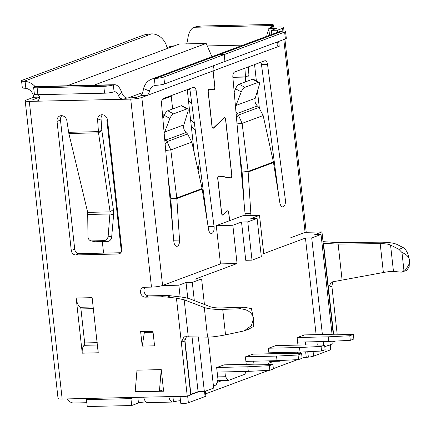 <?xml version="1.0" encoding="UTF-8"?>
<svg xmlns="http://www.w3.org/2000/svg" width="431" height="431" viewBox="0 0 431 431"><rect width="100%" height="100%" fill="white"/><g stroke="black" fill="none" stroke-linecap="round" stroke-linejoin="round"><path stroke-width="0.65" d="M350.295 340.339L328.772 341.422L328.26 336.827L349.789 335.738L350.295 340.339L353.856 339.008L353.35 334.413L335.275 334.214L304.361 334.909M206.686 216.588L206.605 217.127M201.444 176.829L200.684 182.178M199.429 161.517L198.131 170.628M191.294 126.251L194.187 129.424A23.382 19.907 69.6 0 1 195.383 130.841M188.385 99.9A17.536 14.929 -110.4 0 0 189.812 101.668L191.833 103.882M190.534 119.349L194.435 123.632M328.772 341.422L297.622 342.122M328.26 336.827L297.352 337.516M349.789 335.738L353.35 334.413M321.558 351.033L300.035 352.116L299.529 347.521L321.052 346.438L321.558 351.033L325.125 349.708L324.613 345.112L306.538 344.913L275.625 345.603M170.902 200.264L170.444 203.475M168.995 184.166L168.828 185.357M162.439 113.854L164.098 115.675M300.035 352.116L268.885 352.817M299.529 347.521L268.615 348.216M321.052 346.438L324.613 345.112M298.57 359.589L277.047 360.677L276.54 356.081L298.063 354.993L298.57 359.589L302.136 358.263L301.625 353.668L283.55 353.468L252.641 354.163M277.047 360.677L245.896 361.372M276.54 356.081L245.627 356.771M298.063 354.993L301.625 353.668M269.838 370.288L248.315 371.371L247.803 366.776L269.327 365.693L269.838 370.288L273.399 368.963L272.893 364.362L254.818 364.168L223.904 364.858M118.794 222.224L118.417 224.869M116.957 205.619L116.585 208.265M110.072 149.298L110.832 150.133M107.928 129.85A17.536 14.929 -110.4 0 0 108.709 130.868M110.837 156.2L111.597 157.035M248.315 371.371L217.159 372.072M247.803 366.776L216.895 367.471M269.327 365.693L272.893 364.362M322.383 334.504L311.721 237.928L321.03 234.464L332.053 334.289M332.818 341.217L333.082 343.636L324.791 346.723M323.552 345.096L323.158 341.546M317.264 345.032L316.898 341.686M316.117 334.645L305.455 238.068L263.734 253.6L259.51 215.333L242.944 215.705L216.276 225.634L220.5 263.896L162.573 285.462A8.184 1.218 173.7 0 1 151.475 287.116L144.304 287.278A5.027 4.278 -110.4 0 0 143.097 287.509A5.027 4.278 -110.4 0 0 140.506 292.32A5.027 4.278 -110.4 0 0 145.398 297.164L161.42 296.803A54.888 46.731 69.6 0 1 167.298 297.083L176.435 298.15L184.188 299.793L204.299 307.508C208.55 308.941 214.692 309.566 222.719 309.377L239.313 308.795C247.378 309.059 252.097 312.292 253.482 318.493L251.381 308.601L243.736 307.152L221.55 307.928C216.734 308.036 213.049 307.664 210.495 306.807L190.383 299.087C187.884 298.144 184.382 297.401 179.883 296.867L170.746 295.801A54.888 46.731 69.6 0 0 164.868 295.521L148.846 295.876L145.398 297.164M311.721 237.928L305.455 238.068M321.03 234.464L314.77 234.604L321.952 231.932L333.249 334.262M204.429 304.48L201.611 278.916L192.301 282.386L194.311 300.596M198.319 336.902L204.353 391.558L213.663 388.089L208.038 337.144M201.611 278.916L195.345 279.056L237.066 263.53L220.5 263.896M192.301 282.386L186.036 282.526L187.776 298.268M192.021 336.746L198.088 391.698L190.647 394.376M204.353 391.558L198.088 391.698M247.787 221.89L257.097 218.425L261.321 256.693L252.011 260.157L245.745 260.297L241.522 222.03L247.787 221.89L252.011 260.157M259.51 215.333L250.831 218.565L257.097 218.425M176.942 280.112L211.998 267.064M107.502 120.001L106.866 120.238L121.397 251.849M213.431 385.987L216.19 384.958L217.984 379.506L216.664 367.551L224.142 364.852M217.693 376.899L225.456 376.726L228.258 380.465L244.927 374.259L245.859 371.425M145.452 332.01L145.398 331.493M246.225 364.357L245.395 356.857L252.878 354.158M284.907 39.146L306.161 231.668A8.184 1.218 173.7 0 1 305.094 232.406L290.731 237.756M211.933 56.72L206.174 43.429L179.301 44.032L67.171 85.774M94.044 85.171L206.174 43.429M142.564 92.595L128.131 97.966M216.276 225.634L232.842 225.262L237.066 263.53M189.742 89.389L187.323 90.289L194.257 153.07M102.314 241.592L103.585 253.116M172.739 229.141L172.793 229.642M172.632 108.978L171.231 96.28L162.239 99.626M279.487 360.553L279.983 361.21L269.31 361.453M268.992 353.797L268.384 348.302L275.867 345.597M276.643 352.644L276.75 353.619M304.598 334.903L297.121 337.602L297.95 345.107M305.38 341.945L305.708 344.929M282.106 360.418L279.983 361.21M305.363 232.304L321.952 231.932M333.826 341.169L332.851 341.53M297.104 353.619L297.579 352.175M268.373 364.314L269.51 360.844M228.258 380.465L217.59 380.702M186.036 282.526L178.854 285.198L180.142 296.9M184.807 339.159L190.906 394.37M178.854 285.198L162.266 285.57M224.923 371.894L225.456 376.726M253.654 361.2L253.983 364.184M232.842 225.262L241.522 222.03M239.345 149.875L242.114 172.039L248.111 171.425L250.853 213.523A5.727 2.882 -91.3 0 1 250.804 215.532M245.25 215.656A5.727 2.882 -91.3 0 1 245.18 215.112A5.727 2.882 -91.3 0 1 245.153 214.88L232.859 77.251A4.676 2.354 -91.3 0 1 234.669 71.988L264.736 60.793A4.676 2.354 -91.3 0 1 265.14 60.717A4.676 2.354 -91.3 0 1 267.522 64.348L285.381 199.909A5.727 2.882 -91.3 0 1 282.725 206.912A5.727 2.882 -91.3 0 1 279.848 202.732L273.41 162.008L263.147 115.54L258.88 107.448L257.393 105.961C255.233 103.65 254.495 101.102 255.174 98.316L259.214 85.23A4.676 1.751 118.6 0 0 259.036 82.348A4.676 1.751 118.6 0 0 258.244 82.348L244.862 87.331A4.676 1.751 118.6 0 0 241.252 91.916L235.493 106.726M145.048 287.262A5.027 4.278 -110.4 0 0 143.954 291.033A5.027 4.278 -110.4 0 0 148.846 295.876M168.025 176.419L170.795 198.589L176.791 197.974L179.533 240.072A5.727 2.882 -91.3 0 1 176.802 246.338A5.727 2.882 -91.3 0 1 173.86 241.662A5.727 2.882 -91.3 0 1 173.833 241.43L161.539 103.801A4.676 2.354 -91.3 0 1 163.349 98.532L193.417 87.342A4.676 2.354 -91.3 0 1 193.821 87.261A4.676 2.354 -91.3 0 1 196.202 90.898L214.062 226.458A5.727 2.882 -91.3 0 1 211.405 233.462A5.727 2.882 -91.3 0 1 208.529 229.281L202.091 188.557L191.827 142.09L187.56 133.993L186.073 132.511C183.913 130.2 183.175 127.651 183.854 124.866L187.894 111.78A4.676 1.751 118.6 0 0 187.717 108.892A4.676 1.751 118.6 0 0 186.925 108.898L173.542 113.881A4.676 1.751 118.6 0 0 169.933 118.466L164.173 133.276M337.177 334.235L331.87 286.157L328.422 287.445L331.45 282.046L383.374 272.505C388.121 271.649 391.488 271.277 393.46 271.395L401.266 272.166L406.74 270.388L409.143 266.924L409.45 260.437C409.725 264.106 407.893 267.457 403.955 270.501L401.972 252.544C406.428 254.182 408.922 256.811 409.45 260.437C408.496 254.075 406.476 249.835 403.384 247.723L397.091 244.469C393.654 242.944 387.9 242.179 379.819 242.168L337.764 242.621L323.024 241.635M244.151 330.911L248.574 329.262L253.363 326.558C253.827 324.812 253.864 322.124 253.482 318.493L251.402 325.642L244.151 330.911L225.532 334.86C217.65 336.374 211.664 337.134 207.57 337.139L184.78 336.762L183.972 336.945L181.3 342.209L176.435 298.15M190.712 394.936L184.748 340.926L181.3 342.209L187.259 396.218L190.712 394.936M401.972 252.544L398.961 249.371L390.551 245.018C388.487 244.102 385.034 243.644 380.185 243.639L338.13 244.091L323.514 243.38L333.589 334.251M334.348 341.142L334.386 341.454L335.361 341.088M223.393 176.899L230.617 177.777A2.139 1.072 88.7 0 0 230.714 177.787A2.139 1.072 88.7 0 0 231.716 175.255L225.575 119.64A2.139 1.072 88.7 0 0 224.476 117.895A2.139 1.072 88.7 0 0 224.028 118.099L213.668 128.007A2.37 1.191 -91.3 0 1 213.173 128.239A2.37 1.191 -91.3 0 1 211.95 126.299L208.146 91.825A2.37 1.191 -91.3 0 1 209.256 89.023A2.37 1.191 -91.3 0 1 209.364 89.028L213.56 89.68A2.37 1.191 88.7 0 0 213.668 89.686A2.37 1.191 88.7 0 0 214.778 86.884L213.022 70.953A9.353 7.963 69.6 0 1 213.943 65.56M222.989 176.834L224.713 176.866M229.669 220.645L228.818 212.946A2.602 1.309 88.7 0 0 227.476 210.818A2.602 1.309 88.7 0 0 226.932 211.077L223.204 214.67A2.139 1.072 -91.3 0 1 222.757 214.88A2.139 1.072 -91.3 0 1 221.658 213.135L217.854 178.66A2.139 1.072 -91.3 0 1 218.673 176.166L230.612 178.014A2.37 1.191 88.7 0 0 230.72 178.019A2.37 1.191 88.7 0 0 231.83 175.218L225.693 119.597A2.37 1.191 88.7 0 0 224.47 117.658A2.37 1.191 88.7 0 0 223.975 117.889L213.614 127.797A2.139 1.072 -91.3 0 1 213.167 128.002A2.139 1.072 -91.3 0 1 212.068 126.261L208.259 91.781A2.139 1.072 -91.3 0 1 209.261 89.255A2.139 1.072 -91.3 0 1 209.358 89.265L213.555 89.912A2.602 1.309 88.7 0 0 213.674 89.917A2.602 1.309 88.7 0 0 214.897 86.841L213.135 70.91L278.717 46.397M218.307 176.177L218.673 176.166M229.551 220.688L228.699 212.989A2.37 1.191 88.7 0 0 227.482 211.055A2.37 1.191 88.7 0 0 226.986 211.287L223.258 214.886A2.37 1.191 -91.3 0 1 222.762 215.117A2.37 1.191 -91.3 0 1 221.545 213.178L217.736 178.703A2.37 1.191 -91.3 0 1 218.851 175.902A2.37 1.191 -91.3 0 1 218.953 175.907L224.707 176.796M167.206 48.536A16.367 13.937 -110.4 0 0 152.666 33.898L151.373 33.893A7.015 1.04 -6.3 0 0 143.146 35.256L22.46 80.182A7.015 1.04 -6.3 0 0 21.55 80.818A7.015 1.04 -6.3 0 0 23.931 81.33L25.079 81.389L25.849 88.328L24.691 88.226A7.015 1.04 173.7 0 1 22.31 87.709L21.55 80.818M269.714 28.08A16.367 8.232 -91.3 0 1 272.511 25.634L272.78 25.521A7.015 1.04 -6.3 0 0 273.421 24.993A7.015 1.04 -6.3 0 0 269.898 24.475L203.227 25.968A7.015 1.04 -6.3 0 0 194.025 27.282L193.718 27.401A16.367 8.232 88.7 0 0 187.679 39.851L186.704 43.865M215.505 55.389A16.367 13.937 -110.4 0 1 219.444 54.64L224.292 54.532L284.632 32.066A7.015 1.04 -6.3 0 0 285.543 31.436A7.015 1.04 -6.3 0 0 283.162 30.919L282.025 30.978A16.367 13.937 69.6 0 0 279.299 31.641L215.505 55.389A16.367 13.937 -110.4 0 0 215.452 55.41M285.543 31.436L286.308 38.332A7.015 1.04 173.7 0 1 285.392 38.962L284.632 32.066M114.441 84.713L35.649 86.48A16.367 8.232 88.7 0 0 34.528 86.658L34.259 86.755A7.015 1.04 -6.3 0 0 33.613 87.283A7.015 1.04 -6.3 0 0 37.136 87.795L103.812 86.302A7.015 1.04 -6.3 0 0 113.014 84.988L113.321 84.891A16.367 8.232 -91.3 0 1 114.441 84.713A16.367 8.232 -91.3 0 1 121.526 92.045C122.738 95.574 124.532 97.557 126.897 97.993L135.754 97.595L140.867 95.687C141.977 94.734 142.887 92.347 143.598 88.533A16.367 13.937 -110.4 0 1 151.599 79.175L215.392 55.432A16.367 13.937 69.6 0 1 219.325 54.683L155.607 78.404A7.015 1.04 -6.3 0 0 163.834 77.036L164.594 83.932A7.015 1.04 173.7 0 1 156.367 85.295L155.095 85.457A9.353 7.963 -110.4 0 0 154.05 85.753A9.353 7.963 -110.4 0 0 149.476 91.097C148.986 93.252 148.135 94.734 146.933 95.553L213.022 70.953M37.136 87.795L37.901 94.691A7.015 1.04 173.7 0 1 34.378 94.179L33.613 87.283M155.095 85.457L154.33 78.512L155.607 78.404M113.321 84.891L114.086 91.798L113.773 91.884A7.015 1.04 173.7 0 1 104.571 93.198L103.812 86.302M35.046 86.534A16.367 13.937 -110.4 0 0 25.079 81.389M39.647 97.131L33.72 97.266A9.353 7.963 -110.4 0 0 25.849 88.328M37.901 94.691L104.571 93.198M38.176 94.685A9.353 4.703 88.7 0 1 39.851 97.681L38.154 100.843L36.57 101.22L123.449 99.275C121.084 98.99 119.484 97.869 118.649 95.914L121.526 92.045M114.086 91.798A9.353 4.703 -91.3 0 1 114.603 91.728A9.353 4.703 -91.3 0 1 118.649 95.914M163.834 77.036L224.174 54.575L224.939 61.471L164.594 83.932M224.174 54.575L219.325 54.683M154.33 78.512A16.367 13.937 -110.4 0 0 151.599 79.175M75.824 254.942A4.676 3.981 69.6 0 1 71.271 250.438L57.027 121.386A5.727 4.876 69.6 0 1 59.979 115.907A5.727 4.876 69.6 0 1 66.886 120.879L68.858 133.497L87.687 212.375L87.972 236.592A4.676 4.008 -76.6 0 0 90.936 240.816A4.676 4.008 -76.6 0 0 91.814 240.907L103.93 240.638A4.676 4.008 -76.6 0 0 108.159 236.14L110.083 211.874L98.527 132.834L97.611 120.19A5.727 4.876 69.6 0 1 100.585 114.996A5.727 4.876 69.6 0 1 107.534 120.254L121.784 249.307A4.676 3.981 69.6 0 1 119.376 253.778A4.676 3.981 69.6 0 1 118.25 253.994L75.824 254.942L79.272 253.66A4.676 3.981 -110.4 0 1 74.719 249.156L60.475 120.104A5.727 4.876 69.6 0 1 61.848 115.659M196.202 90.898L190.141 91.033A4.676 2.354 88.7 0 0 189.489 88.802M91.814 240.907L95.332 241.748A4.676 4.008 103.4 0 1 94.454 241.651L90.936 240.816M108.159 236.14L111.677 236.975A4.676 4.008 103.4 0 1 107.448 241.473L103.93 240.638M186.925 108.898L181.219 105.778A4.676 1.751 -61.4 0 1 182.011 105.778L187.717 108.892M169.933 118.466L164.227 115.346A4.676 1.751 -61.4 0 1 167.837 110.762L173.542 113.881M89.777 398.4L86.48 399.629L87.245 406.525L131.692 405.528L138.475 403.001A4.838 0.717 173.7 0 1 145.031 402.026L146.12 401.999M86.825 402.71L73.965 403.001A8.184 6.966 -110.4 0 1 67.268 398.907M329.769 344.87L330.329 349.913A4.094 0.609 -6.3 0 0 330.857 349.541L330.318 344.665M330.329 349.913L313.601 356.135A5.759 0.857 173.7 0 1 308.359 357.137L306.258 357.347A5.759 0.857 -6.3 0 0 302.109 358.021M297.535 359.643L273.362 368.64M268.799 370.342L205.614 393.859M205.318 391.197L205.851 396.003A5.759 0.857 173.7 0 1 205.102 396.525L188.379 402.753A4.094 0.609 -6.3 0 1 183.832 403.529A4.094 0.609 -6.3 0 1 180.772 403.281L180.013 396.385A4.094 0.609 -6.3 0 0 180.013 396.385A4.094 0.609 -6.3 0 0 186.111 396.245M168.79 396.633A8.184 4.116 88.7 0 0 172.804 402.058A8.184 4.116 88.7 0 0 173.51 401.924A6.433 0.954 173.7 0 1 180.492 400.701M86.48 399.629L130.932 398.632L134.224 397.409M198.836 391.682L190.685 394.715M298.365 352.154L297.476 352.488M273.658 361.35L268.745 363.182M246.64 371.409L245.756 371.737M221.933 380.605L217.019 382.437M130.932 398.632L131.692 405.528M172.804 402.058L147.752 402.624A8.184 4.116 -91.3 0 1 143.738 397.193M170.795 198.589L176.861 198.54L202.182 189.112M165.709 150.446L170.789 149.923L176.791 197.974L202.091 188.557M165.121 143.916L167.061 141.627L170.789 149.923L191.827 142.09M164.604 138.098L167.061 141.627L187.56 133.993M186.073 132.511L165.763 140.07L164.874 141.12M164.039 131.773L164.55 132.053L183.854 124.866M164.227 115.346L162.875 118.757M181.219 105.778L167.837 110.762M170.8 198.675L172.82 230.068M190.141 91.033L207.505 222.805M161.237 369.615L163.279 388.132L163.139 389.78L159.427 391.165L161.237 369.615L136.988 370.159L135.178 391.704L159.427 391.165M163.279 388.132L163.618 391.219L139.358 391.612M163.489 390.017L162.444 390.039M139.806 391.601L139.375 391.763M142.23 346.098L154.557 345.824L152.957 331.32L140.63 331.601L142.23 346.098L144.374 332.414L146.944 331.455M144.374 332.414L153.053 332.22M144.213 331.52L144.337 332.646M80.209 307.281A12.321 6.201 -91.3 0 1 76.163 298.02L82.251 353.167A7.273 3.658 -91.3 0 1 84.12 345.306A2.193 1.104 88.7 0 0 84.681 342.936L80.926 308.93A2.193 1.104 88.7 0 0 80.209 307.281L93.317 306.991M92.579 300.332A12.321 6.201 -91.3 0 1 92.121 297.665L98.214 352.822A7.273 3.658 -91.3 0 1 98.139 350.678M98.37 352.768L82.213 353.183M111.677 236.975L113.612 214.816L113.38 209.563L101.813 130.351L98.365 131.633L68.653 132.301M101.818 130.523L98.527 132.834L68.858 133.497M87.687 212.375L110.083 211.874L113.38 209.563M113.612 214.816L110.094 213.981L87.972 214.471M95.332 241.748L107.448 241.473M101.813 130.351L101.059 118.908A5.727 4.876 69.6 0 1 102.459 114.748M120.842 252.728L79.272 253.66M84.708 343.259L80.883 308.618M266.692 36.333A16.367 8.232 -91.3 0 1 268.901 29.378M224.934 61.428L285.392 38.962M225.052 61.428L224.292 54.532M278.69 41.457L279.223 46.306C277.693 46.505 277.009 45.594 277.171 43.563A9.353 7.963 69.6 0 1 277.85 41.775M214.056 65.517A9.353 7.963 -110.4 0 0 213.135 70.91M279.223 46.306L278.318 46.327M267.522 64.348L261.461 64.483A4.676 2.354 88.7 0 0 260.809 62.253M241.252 91.916L235.547 88.802A4.676 1.751 -61.4 0 1 239.157 84.212L244.862 87.331M258.244 82.348L252.539 79.234A4.676 1.751 -61.4 0 1 253.331 79.229L259.036 82.348M242.114 172.039L248.181 171.991L273.502 162.562M237.028 123.896L242.109 123.374L248.111 171.425L273.41 162.008M236.441 117.367L238.381 115.077L242.109 123.374L263.147 115.54M235.924 111.548L238.381 115.077L258.88 107.448M257.393 105.961L237.082 113.525L236.193 114.571M235.358 105.223L235.87 105.503L255.174 98.316M235.547 88.802L234.195 92.207M252.539 79.234L239.157 84.212M242.12 172.125L244.14 203.518M261.461 64.483L278.825 196.256M244.916 68.173L245.481 77.047L249.005 76.82L248.962 80.565M232.848 77.154L245.492 76.869L248.94 75.587L249.005 76.82M248.364 66.886L248.94 75.587M268.793 28.424L272.241 27.137L279.514 26.975A8.184 1.218 173.7 0 1 283.63 27.573A8.184 1.218 173.7 0 1 282.564 28.317L277.451 30.218L271.39 30.353L276.654 28.344L268.793 28.424L269.553 35.272M256.359 80.883L254.656 65.49A5.727 4.876 -110.4 0 0 254.5 64.607M259.343 107.949L257.463 90.909M174.706 45.745A8.184 1.218 -6.3 0 0 168.774 46.99L167.034 47.642M33.72 97.266L26.248 100.046A8.184 1.218 -6.3 0 0 25.187 100.784L58.045 398.422A8.184 1.218 -6.3 0 0 62.156 399.02L187.259 396.218M25.187 100.784A8.184 1.218 -6.3 0 0 29.297 101.382L36.57 101.22L38.898 100.353M126.897 97.993L123.449 99.275L130.722 99.114A8.184 1.218 -6.3 0 0 141.815 97.46L146.933 95.553L140.867 95.687M39.663 97.174L32.158 100.014L39.307 99.954M243.246 189.635L242.901 189.645M232.864 77.327L245.481 77.047L245.428 81.879M323.514 243.38L323.212 243.343M334.386 341.454L332.974 341.487M277.451 30.218L277.672 32.25M271.39 30.353L271.837 34.421M402.312 272.036L403.955 270.501M331.87 286.157L332.608 282.628M186.693 336.051L184.748 340.926M188.627 102.104L189.812 101.668M108.17 132.058L108.811 131.816M245.045 213.652L250.853 213.523M173.725 240.202L179.533 240.072M223.748 118.11L224.028 118.099M229.297 177.809L230.617 177.777M222.256 214.907L223.258 214.886M226.706 211.292L226.986 211.287M212.241 89.707L213.56 89.68M212.661 128.029L213.668 128.007M272.678 27.131L272.511 25.634M23.931 81.33L151.373 33.893M34.259 86.755L113.014 84.988M149.476 91.097L143.598 88.533M71.271 250.438L74.719 249.156M118.25 253.994L120.362 253.207M137.845 397.328L138.475 403.001M144.854 400.404L145.031 402.026M172.917 396.542L173.51 401.924M187.641 396.078L188.379 402.753M204.542 391.483L205.102 396.525M300.326 352.105L300.499 353.657M305.649 351.836L306.258 357.347M307.761 351.728L308.359 357.137M313.089 351.459L313.601 356.135M208.103 226.587L214.062 226.458M92.121 297.665L76.163 298.02M93.5 308.65L80.926 308.93M97.25 342.656L84.681 342.936M97.514 345.01L84.12 345.306M101.059 118.908L97.611 120.19M60.475 120.104L57.027 121.386M164.868 295.521L161.42 296.803M194.025 27.282L272.78 25.521M243.073 45.126L207.257 45.928M219.444 54.64L283.162 30.919M279.423 200.043L285.381 199.909M276.104 28.597L276.066 28.257M305.094 232.406L283.808 39.555M282.855 30.919L282.564 28.317M62.156 399.02L29.297 101.382M162.573 285.462L141.815 97.46M151.475 287.116L130.722 99.114M240.778 165.924L241.349 165.908M240.326 160.811L240.713 160.806M390.551 245.018L393.46 271.395M338.13 244.091L342.117 280.188M380.185 243.639L383.374 272.505M184.188 299.793L188.255 336.649M204.299 307.508L207.57 337.139M222.719 309.377L225.532 334.86M239.313 308.795L243.736 307.152M167.298 297.083L170.746 295.801M398.961 249.371L403.384 247.723M223.964 117.905L224.476 117.895M229.34 177.814L230.714 177.787M208.744 89.271L209.261 89.255M212.65 128.018L213.167 128.002M222.24 214.891L222.757 214.88M226.943 211.066L227.482 211.055M212.289 89.718L213.668 89.686M273.421 24.993L273.658 27.105M284.002 30.962L283.63 27.573"/></g></svg>
